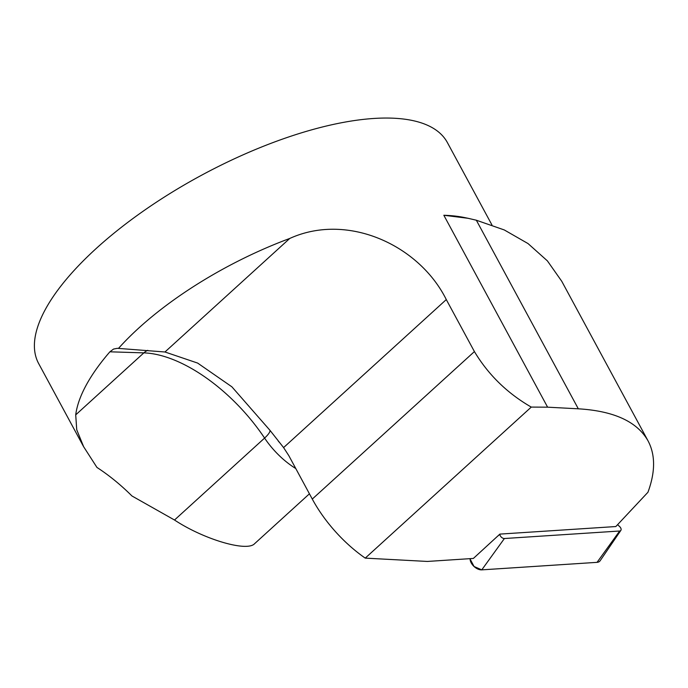 <?xml version="1.0" encoding="UTF-8"?>
<svg xmlns="http://www.w3.org/2000/svg" width="688" height="688" viewBox="0 0 688 688"><rect width="100%" height="100%" fill="white"/><g stroke="black" fill="none" stroke-linecap="round" stroke-linejoin="round"><path stroke-width="1.03" d="M443.837 215.267L547.605 407.176L531.274 407.09L365.242 558.123L427.377 561.442L473.361 558.441L499.875 534.103L615.829 526.544L647.95 492.255C655.415 471.951 655.449 454.828 648.044 440.87C637.191 421.649 613.945 410.96 578.316 408.81L476.337 220.22L468.021 218.285L443.837 215.267A232.32 88.159 -28.4 0 1 464.727 217.597L468.029 218.285M547.605 407.176L578.316 408.81M365.242 558.123A92.932 46.956 -132.3 0 1 312.283 499.067L288.788 455.602L283.594 447.596L270.006 430.361L231.89 386.819L197.628 363.075L164.957 351.989L117.347 348.317L113.554 349.057L109.891 351.809A232.32 88.159 151.6 0 0 75.714 414.864L76.738 429.768L83.661 446.761L96.948 467.436A121.974 61.628 -132.3 0 1 131.958 495.979L174.511 520.016C203.734 539.375 246.949 552.154 254.594 543.701L309.437 493.803M491.946 224.967L447.372 142.545A232.32 88.159 151.6 0 0 288.143 137.144A232.32 88.159 151.6 0 0 75.491 268.939A232.32 88.159 151.6 0 0 38.648 363.539L83.652 446.77M118.465 348.42C156.804 305.575 222.301 263.53 289.743 238.461C347.578 212.171 419.267 245.134 446.288 299.581L474.41 351.577C488.299 374.736 507.254 393.244 531.274 407.09M647.915 440.63L561.761 281.289L547.39 260.872L528.031 243.569L504.261 229.938L476.337 220.22M499.875 534.103L499.884 534.327A3.56 2.159 43.1 0 0 504.399 538.523L619.664 531.007A3.56 2.159 43.1 0 0 620.86 530.388A3.56 2.159 43.1 0 0 619.596 526.526L617.592 524.66M620.86 530.388L600.151 560.737A9.219 5.599 -136.9 0 1 597.055 562.345L481.781 569.862A9.219 5.599 -136.9 0 1 470.085 558.991L470.523 558.63M600.744 557.228L597.055 562.345L481.781 569.862L474.041 566.491L470.085 558.991M312.283 499.067L474.41 351.577M283.594 447.596L446.288 299.581M164.957 351.989L289.743 238.461M75.714 414.864L143.844 352.875L109.891 351.809M174.511 520.016L264.588 438.075A121.974 61.628 47.7 0 0 143.844 352.875A18.585 14.405 91.8 0 1 147.774 350.338M295.78 468.537A55.582 28.079 -132.3 0 1 264.588 438.075A18.585 4.567 146.2 0 0 270.006 430.361M504.399 538.523L481.781 569.862M597.055 562.345L619.664 531.007M497.063 536.657L499.884 534.327M279.663 442.685L278.236 441.025"/></g></svg>
